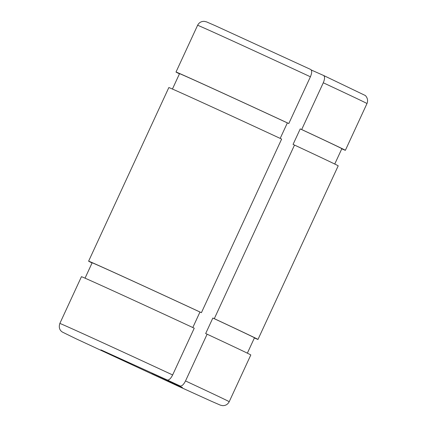 <?xml version="1.0" encoding="UTF-8"?>
<svg xmlns="http://www.w3.org/2000/svg" width="427" height="427" viewBox="0 0 427 427"><rect width="100%" height="100%" fill="white"/><g stroke="black" fill="none" stroke-linecap="round" stroke-linejoin="round"><path stroke-width="0.64" d="M311.288 70.007L323.602 75.483C324.968 76.529 324.867 78.963 323.287 82.785L301.681 129.541L300.234 128.895L293.061 144.422L294.507 145.063L214.295 318.67L212.843 318.024L205.67 333.551L207.116 334.192L185.515 380.948C183.626 384.631 181.833 386.312 180.125 385.992L164.817 379.187L182.441 387.535M100.948 349.878L167.245 379.998C168.959 380.313 170.752 378.632 172.641 374.954L194.242 328.198A93.289 0.592 24.8 0 0 81.44 276.696L59.839 323.452A93.289 0.592 24.8 0 1 172.641 374.954M323.602 75.483L365.096 95.408C364.749 94.89 369.136 98.482 366.98 103.547L345.379 150.304A93.289 0.592 24.8 0 1 341.776 148.826M207.116 334.192A93.289 0.592 24.8 0 1 250.814 354.96L229.208 401.711C227.804 404.39 225.595 405.703 222.59 405.65L220.311 405.127L211.365 401.236L179.964 386.979L76.134 338.808L62.401 332.083C61.894 331.656 57.907 329.639 59.839 323.452M310.408 76.791C311.988 72.964 312.094 70.53 310.723 69.489L215.454 25.764L206.508 21.873L204.229 21.35C201.224 21.297 199.014 22.61 197.605 25.289A93.289 0.592 24.8 0 1 310.408 76.791L288.807 123.542L287.355 122.901L280.192 138.401M201.416 312.676L281.633 139.069A93.289 0.592 24.8 0 0 168.83 87.567L88.613 261.169A93.289 0.592 24.8 0 1 201.416 312.676L199.964 312.03L192.801 327.53M301.681 129.541A93.289 0.592 24.8 0 1 345.379 150.304M179.463 73.828A93.289 0.592 24.8 0 1 176.004 72.04A93.289 0.592 24.8 0 1 288.807 123.542M300.234 128.895A89.403 0.571 24.8 0 1 341.851 148.671L334.747 164.043M172.433 89.046L179.532 73.674A89.403 0.571 24.8 0 1 287.355 122.901M294.507 145.063A93.289 0.592 24.8 0 1 338.205 165.831L257.988 339.433A93.289 0.592 24.8 0 1 254.385 337.954M214.295 318.67A93.289 0.592 24.8 0 1 257.988 339.433M92.072 262.957A93.289 0.592 24.8 0 1 88.613 261.169M212.843 318.024A89.403 0.571 24.8 0 1 254.46 337.8L247.356 353.172M85.042 278.174L92.141 262.802A89.403 0.571 24.8 0 1 199.964 312.03M180.125 385.992L167.245 379.998M164.838 379.192L151.959 373.198M185.515 380.948A93.289 0.592 24.8 0 1 229.208 401.711M323.287 82.785A93.289 0.592 24.8 0 1 366.98 103.547M197.605 25.289L176.004 72.04"/></g></svg>
